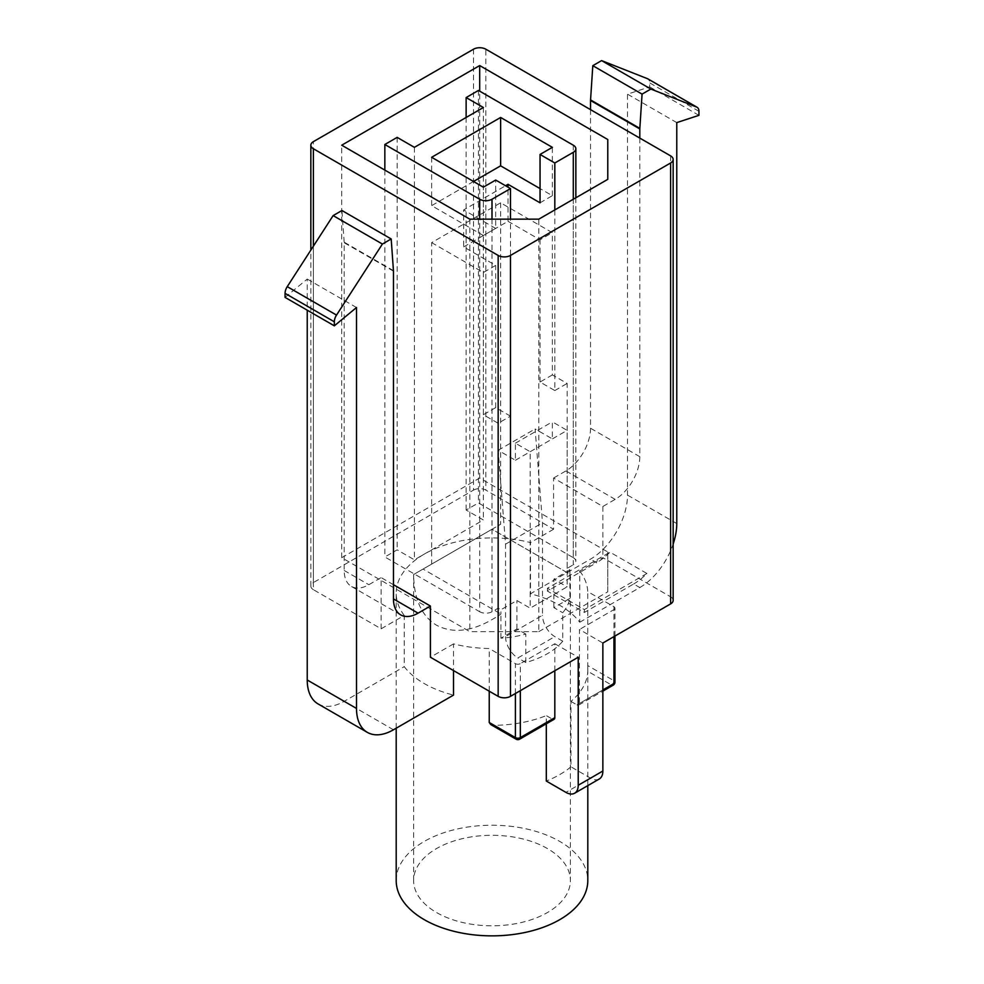<?xml version="1.0" encoding="UTF-8"?>
<svg xmlns="http://www.w3.org/2000/svg" width="984" height="984" viewBox="0 0 984 984"><rect width="100%" height="100%" fill="white"/><g stroke="black" fill="none" stroke-linecap="round" stroke-linejoin="round"><path stroke-width="0.74" stroke-dasharray="4.92 3.69" d="M525.788 634.077L516.92 628.961L500.905 638.198A78.388 45.252 0 0 0 525.788 634.077L525.788 662.527A78.388 45.252 180 0 0 562.737 641.187L562.737 612.737A78.388 45.252 0 0 0 569.884 598.383L569.884 574.201L492.025 529.244L438.249 560.302A78.388 45.252 0 0 0 434.94 562.208L413.612 574.521C413.957 599.133 421.619 616.046 436.576 625.246C454.62 634.705 476.059 630.965 500.905 614.028L500.905 609.76L516.92 600.511L530.179 608.173L567.141 586.833L567.141 430.377L552.356 421.853L552.356 438.913L535.111 428.962L542.504 522.836L542.504 615.283L505.555 636.623L505.555 544.164L498.162 450.291L515.407 460.254L515.407 443.181L530.179 451.717L530.179 608.173M413.612 880.545L413.612 574.521L500.622 524.288L492.025 529.244L570.388 574.496L570.388 880.545A78.388 45.252 180 0 1 522 922.365A78.388 45.252 180 0 1 436.576 912.549A78.388 45.252 180 0 1 413.612 880.545A78.388 45.252 180 0 1 462 838.737A78.388 45.252 180 0 1 547.424 848.552A78.388 45.252 180 0 1 570.388 880.545M396.195 880.545A95.805 55.313 180 0 1 455.334 829.438A95.805 55.313 180 0 1 559.748 841.431A95.805 55.313 180 0 1 587.805 880.545M670.608 155.878L670.608 596.796L602.86 557.682L579.748 571.028L579.748 622.232A95.805 55.313 0 0 0 559.748 605.332A95.805 55.313 0 0 0 530.474 593.783L590.535 559.109A52.263 30.172 120 0 0 627.497 495.1L627.497 94.156L649.661 86.887L649.661 82.853A8.708 5.031 120 0 0 647.866 78.868M579.748 571.028A95.805 55.313 180 0 1 587.768 591.642L613.942 606.747L613.942 680.707L587.768 665.602L587.768 591.642M587.768 665.602L587.78 671.297L611.482 684.975L576.993 704.888A3.481 2.017 -120 0 0 578.74 705.061A3.481 2.017 -120 0 0 579.453 703.474L579.453 629.502L602.86 643.019M599.256 779.008A17.417 10.061 60 0 1 590.535 778.135L570.941 766.819L570.941 701.395A95.805 55.313 0 0 0 587.78 671.297M570.941 766.819A95.805 55.313 180 0 1 546.304 781.05M546.304 723.793L546.304 715.614L552.356 719.12L517.867 739.021L494.165 725.343A95.805 55.313 0 0 0 546.304 715.614M494.165 725.343L490.708 724.519M489.233 691.199L489.233 648.53A95.805 55.313 180 0 1 453.526 643.893L453.526 670.584M313.392 246.16L313.392 589.687L381.14 628.801L404.252 615.455L404.252 666.66A95.805 55.313 0 0 0 424.252 683.56A95.805 55.313 0 0 0 453.526 695.098M570.941 701.395L576.993 704.888M404.252 615.455A95.805 55.313 180 0 1 396.195 593.241A95.805 55.313 180 0 1 530.474 542.578L530.474 593.783M438.249 560.302L434.94 562.208M500.905 638.198L500.905 614.028L423.046 569.072M569.884 598.383L553.869 607.62L562.737 612.737M562.737 641.187L554.816 636.623A17.417 10.061 60 0 1 542.504 615.283M553.869 607.62L553.869 579.182L567.141 586.833M516.92 628.961L516.92 600.511M505.555 636.623A17.417 10.061 -120 0 0 517.867 657.952L554.816 636.623M525.788 662.527L517.867 657.952M670.608 596.796A8.708 5.031 180 0 1 673.154 600.351M613.942 636.623L613.942 609.6L579.453 629.502M613.942 609.6A3.481 2.017 0 0 0 614.963 608.173A3.481 2.017 0 0 0 613.942 606.747M453.526 643.893L430.414 657.238M515.407 693.511L515.407 663.646L489.233 648.53M515.407 663.646A3.481 2.017 0 0 0 520.327 663.646L520.327 690.67M554.816 670.756L554.816 643.733L520.327 663.646M554.816 643.733L578.223 657.238M313.392 589.687A8.708 5.031 180 0 1 310.846 586.132A8.708 5.031 180 0 1 313.392 582.565L313.392 141.647M473.525 49.2L473.525 490.118L313.392 582.565M473.525 490.118A8.708 5.031 180 0 1 485.838 490.118L485.838 49.2M639.809 138.092L639.809 456.699A34.834 20.111 -60 0 1 615.172 499.368L602.86 506.477L553.586 478.027L553.586 529.232L485.838 490.118M553.586 529.232L530.474 542.578M381.14 628.801L381.14 577.596L368.828 584.705A34.834 20.111 -60 0 1 351.399 586.427A34.834 20.111 -60 0 1 344.191 570.486L344.191 242.728A8.708 5.031 120 0 0 344.166 242.175L341.928 210.514M393.465 584.705L381.14 577.596M492 219.161L492 611.728L498.162 608.173L500.905 609.76M492 611.728A8.708 5.031 180 0 1 479.688 611.728L479.688 219.161M573.291 145.201L573.291 557.682L478.445 502.922L466.133 510.032L483.378 519.995L414.399 559.81L397.155 549.859L384.842 556.969L479.688 611.728M573.291 557.682A8.708 5.031 180 0 1 575.849 561.237A8.708 5.031 180 0 1 573.291 564.791L573.291 199.248M569.884 574.201L569.884 569.933L567.141 568.346L573.291 564.791M569.884 569.933L553.869 579.182M538.802 631.642L607.78 591.814L607.78 551.987L479.688 478.027L341.719 557.682L469.823 631.642L538.802 631.642L538.802 219.161M431.644 157.292L431.644 205.656L483.378 235.52L483.378 187.169M473.525 181.474L431.644 205.656M540.044 202.815L552.356 195.693L540.044 188.584M552.356 195.693L552.356 147.342M483.378 235.52L495.69 228.411L495.69 180.047M607.78 551.987L607.78 591.814M479.688 478.027L479.688 91.155M469.823 219.161L469.823 631.642M341.719 557.682L341.719 145.201M602.86 506.477L602.86 557.682M414.399 147.342L414.399 559.81M483.378 107.514L483.378 519.995M397.155 137.379L397.155 549.859M384.842 170.097L384.842 556.969M510.475 416.158L495.69 407.622L483.378 414.731L498.162 423.268L510.475 416.158L510.475 219.161M498.162 608.173L498.162 423.268M567.141 568.346L567.141 383.44L552.356 374.916L552.356 232.679L500.622 202.815L431.644 242.63L431.644 564.115M431.644 242.63L483.378 272.507L495.69 265.397L463.673 246.898L463.673 209.924L505.555 185.742M483.378 414.731L483.378 272.507M500.622 202.815L500.622 524.288M478.445 90.442L478.445 502.922M466.133 117.465L466.133 510.032M552.356 374.916L540.044 382.026L554.816 390.562L554.816 209.924M554.816 390.562L567.141 383.44M463.673 246.898L508.015 221.302L508.015 187.169M508.015 221.302L540.044 239.788L552.356 232.679M540.044 382.026L540.044 239.788M495.69 407.622L495.69 265.397M495.69 228.411L463.673 209.924M530.179 451.717L567.141 430.377M515.407 443.181L552.356 421.853M515.407 460.254L552.356 438.913M498.162 450.291L535.111 428.962M505.555 544.164L542.504 522.836M318.053 703.917A52.263 30.172 120 0 0 344.191 701.334L404.252 666.66M285.065 297.389L307.229 279.062L307.229 310.194M579.748 622.232L639.809 587.546L633.647 583.992L584.385 612.442L547.424 591.101L596.698 562.663L590.535 559.109M633.647 583.992A52.263 30.172 120 0 0 646.918 573.487L609.969 552.159A52.263 30.172 -60 0 1 596.698 562.663M639.809 587.546A52.263 30.172 120 0 0 673.154 544.017M676.771 122.606L627.497 94.156M698.935 115.337L649.661 86.887M590.535 109.642L590.535 428.249A34.834 20.111 -60 0 1 565.911 470.918L553.586 478.027M356.503 307.512L307.229 279.062M554.103 719.292A3.481 2.017 60 0 1 552.356 719.12M646.918 573.487L584.385 609.6L547.424 588.26L609.969 552.159M547.424 588.26L547.424 591.101M584.385 609.6L584.385 612.442M579.453 703.474L602.86 689.956M393.465 729.784L344.191 701.334M676.771 523.549L627.497 495.1M698.935 111.303L649.661 82.853M639.809 456.699L590.535 428.249M615.172 499.368L565.911 470.918M344.191 570.486L368.828 584.705M393.465 271.166L344.191 242.728M393.44 270.625L344.166 242.175M590.535 778.135L565.911 792.366M516.12 739.193A3.481 2.017 120 0 0 517.867 739.021A3.481 2.017 60 0 0 519.613 739.193M613.229 685.147A3.481 2.017 60 0 1 611.482 684.975A3.481 2.017 -60 0 0 613.942 680.707A3.481 2.017 180 0 1 614.963 682.133M587.805 785.613L587.805 669.747M396.195 728.197L396.195 593.241M400.673 614.877L351.399 586.427M310.846 586.132L310.846 250.12M575.849 197.784L575.849 561.237M578.74 705.061L602.86 691.137M614.963 636.033L614.963 608.173"/><path stroke-width="1.48" d="M587.805 785.613L587.805 880.545A95.805 55.313 180 0 1 528.666 931.651A95.805 55.313 180 0 1 424.252 919.659A95.805 55.313 180 0 1 396.195 880.545L396.195 728.197M510.475 255.434L670.608 162.987A8.708 5.031 0 0 0 673.154 159.433A8.708 5.031 0 0 0 670.608 155.878L485.838 49.2A8.708 5.031 0 0 0 473.525 49.2L313.392 141.647A8.708 5.031 0 0 0 310.846 145.201A8.708 5.031 0 0 0 313.392 148.756L498.162 255.434A8.708 5.031 0 0 0 510.475 255.434L510.475 696.352L578.223 657.238L578.223 785.257A17.417 10.061 60 0 1 574.619 793.227A17.417 10.061 60 0 1 565.911 792.366L546.304 781.05L546.304 723.793M489.233 722.49L515.407 737.606A3.481 2.017 120 0 0 516.12 739.193L490.708 724.519L489.233 722.49L489.233 691.199M453.526 670.584L453.526 695.098L393.465 729.784A52.263 30.172 120 0 1 367.327 732.367L318.053 703.917A52.263 30.172 120 0 1 307.229 679.993L307.229 310.194M673.154 159.433L673.154 600.351A8.708 5.031 180 0 1 670.608 603.905L670.608 162.987M574.619 793.227L599.256 779.008A17.417 10.061 60 0 0 602.86 771.025L602.86 643.019L670.608 603.905M510.475 696.352A8.708 5.031 180 0 1 498.162 696.352L498.162 255.434M393.465 584.705L430.414 606.033L430.414 657.238L498.162 696.352M508.015 187.169L508.015 184.315L540.044 202.815L540.044 154.451L554.816 162.987L573.291 152.323A8.708 5.031 0 0 0 575.849 148.756A8.708 5.031 0 0 0 573.291 145.201L478.445 90.442L466.133 97.564L483.378 107.514L414.399 147.342L397.155 137.379L384.842 144.5L479.688 199.248A8.708 5.031 0 0 0 492 199.248L510.475 188.584L495.69 180.047L483.378 187.169L431.644 157.292L500.622 117.465L500.622 165.829L473.525 181.474M540.044 188.584L500.622 165.829M500.622 117.465L552.356 147.342L540.044 154.451M538.802 219.161L607.78 179.346L607.78 139.519L479.688 65.559L341.719 145.201L469.823 219.161L538.802 219.161M479.688 91.155L479.688 65.559M607.78 139.519L607.78 179.346M384.842 144.5L384.842 170.097M466.133 97.564L466.133 117.465M554.816 209.924L554.816 162.987M510.475 219.161L510.475 188.584M505.555 185.742L508.015 184.315M430.414 606.033L418.089 613.155A34.834 20.111 -60 0 1 400.673 614.877A34.834 20.111 -60 0 1 393.465 598.924L393.465 271.166A8.708 5.031 120 0 0 393.44 270.625L391.189 238.964L341.928 210.514L333.133 215.594L287.254 286.639A8.708 5.031 120 0 0 285.065 293.355L285.065 297.389L334.339 325.839L356.503 307.512L356.503 708.443A52.263 30.172 120 0 0 367.327 732.367M391.189 238.964L382.407 244.044L336.528 315.089A8.708 5.031 120 0 0 334.339 321.805L334.339 325.839M673.154 544.017A52.263 30.172 120 0 0 676.771 523.549L676.771 122.606L698.935 115.337L698.935 111.303A8.708 5.031 120 0 0 697.127 107.305A8.708 5.031 120 0 0 696.746 107.121L650.867 89.04L601.593 60.602L592.811 65.67L590.56 99.925A8.708 5.031 120 0 0 590.535 100.491L590.535 109.642M697.127 107.305L647.866 78.868A8.708 5.031 120 0 0 647.472 78.683L601.593 60.602M650.867 89.04L642.072 94.12L592.811 65.67M642.072 94.12L639.834 128.375A8.708 5.031 120 0 0 639.809 128.941L639.809 138.092M382.407 244.044L333.133 215.594M520.327 690.67L520.327 737.606L554.816 717.693L554.816 670.756M554.816 717.693A3.481 2.017 60 0 1 554.103 719.292L519.613 739.193A3.481 2.017 60 0 0 520.327 737.606A3.481 2.017 180 0 1 515.407 737.606L515.407 693.511M602.86 689.956L613.942 683.56L613.942 636.623M313.392 148.756L313.392 246.16M602.86 771.025L578.223 785.257M479.688 219.161L479.688 199.248M573.291 199.248L573.291 152.323M492 199.248L492 219.161M696.746 107.121L647.472 78.683M639.834 128.375L590.56 99.925M639.809 128.941L590.535 100.491M356.503 708.443L307.229 679.993M418.089 613.155L393.465 598.924M336.528 315.089L287.254 286.639M334.339 321.805L285.065 293.355M613.942 683.56A3.481 2.017 60 0 1 613.229 685.147A3.481 3.481 0 0 0 614.963 682.133A3.481 2.017 180 0 1 613.942 683.56M310.846 250.12L310.846 145.201M575.849 148.756L575.849 197.784M516.12 739.193A3.481 3.481 0 0 0 519.613 739.193M602.86 691.137L613.229 685.147M614.963 682.133L614.963 636.033"/></g></svg>
